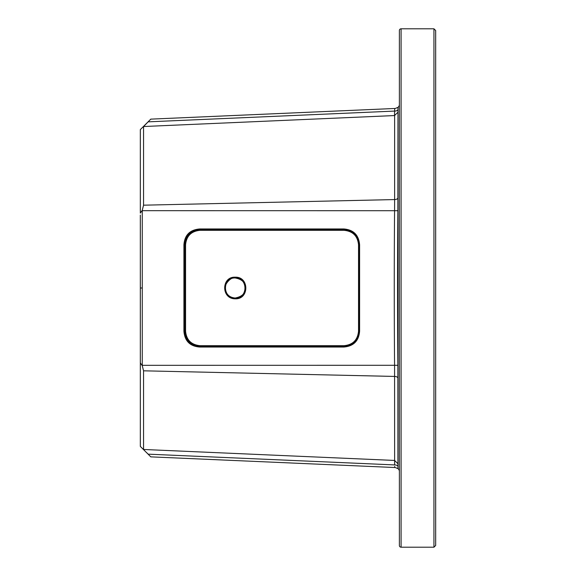 <?xml version="1.0" encoding="UTF-8"?>
<svg xmlns="http://www.w3.org/2000/svg" width="576" height="576" viewBox="0 0 576 576"><rect width="100%" height="100%" fill="white"/><g stroke="black" fill="none" stroke-linecap="round" stroke-linejoin="round"><path stroke-width="0.86" d="M433.944 28.8L401.083 28.8L401.083 547.2L433.944 547.2L435.672 545.472L435.672 30.528L433.944 28.8L433.944 547.2M401.083 547.2A1.728 1.728 180 0 1 399.384 545.789L399.384 30.211A1.728 1.728 0 0 1 401.083 28.8M399.384 155.635L399.384 151.538M399.384 131.134L399.384 140.357M399.384 446.062L399.384 450.943M398.016 107.395L398.016 468.605L397.93 463.752L394.625 460.447L394.574 365.321C394.178 321.041 394.135 259.574 394.574 210.679L394.625 199.57L143.561 205.186L142.265 210.305L140.328 213.113L140.328 129.6L150.797 119.131L394.747 108.482L394.596 111.082A3.456 1.728 1 0 0 397.98 109.418L398.016 107.395L396.425 107.964L398.016 107.395M399.384 104.544A3.456 3.456 0 0 1 396.425 107.964A3.456 3.456 176.4 0 1 394.747 108.482M399.384 471.456A3.456 3.456 0 0 0 396.425 468.036L398.016 468.605M397.93 463.752L397.879 365.292C397.483 321.041 397.44 259.574 397.879 210.708L397.98 109.418M394.74 467.41L394.682 466.402M397.98 466.582A3.456 1.728 -1 0 0 394.596 464.918L394.625 460.447M394.74 108.562L394.682 109.591M397.93 112.248L394.524 115.56L143.561 126.526L143.561 205.186M140.328 215.093L140.328 362.887L142.265 365.695L143.561 370.814L143.561 449.474L394.524 460.44M235.224 298.015C222.091 298.123 222.379 277.33 235.224 277.985C248.206 277.524 248.177 298.57 235.224 298.015C229.608 297.547 226.289 294.545 225.266 289.001C223.438 285.386 230.969 276.264 235.224 277.992C242.122 279.216 245.455 282.629 245.239 288.238C245.383 293.407 242.042 296.669 235.224 298.008L235.267 298.814C221.004 298.958 221.328 276.444 235.267 277.186C249.35 276.667 249.307 299.434 235.267 298.814M142.265 210.305L142.265 365.695M199.764 228.953L343.764 228.953C353.506 229.73 358.79 235.015 359.604 244.8L359.604 331.2C358.834 340.942 353.549 346.226 343.764 347.047L199.764 347.047C190.015 346.32 184.73 341.042 183.917 331.2L183.917 244.8C184.644 235.051 189.922 229.766 199.764 228.953L199.793 229.817L343.793 229.817C353.016 230.551 358.013 235.548 358.783 244.8L358.783 331.2C358.049 340.416 353.052 345.413 343.793 346.183L199.8 346.183C190.57 345.499 185.573 340.502 184.81 331.2L184.81 244.8C185.494 235.577 190.49 230.58 199.8 229.817L200.045 230.321C191.246 231.178 186.422 236.002 185.566 244.8L185.566 331.2C186.415 339.991 191.239 344.815 200.045 345.679L344.045 345.679C352.843 344.822 357.674 339.998 358.531 331.2L358.531 244.8C357.682 236.009 352.85 231.185 344.045 230.321L200.045 230.321C191.261 231.178 186.43 236.002 185.573 244.8L183.917 244.8M396.425 468.036A3.456 3.456 7.8 0 0 394.747 467.518L150.797 456.862L140.328 446.4L140.328 362.887M145.015 125.035L148.104 121.889M146.527 452.513L148.14 454.154C151.661 457.754 151.661 457.754 148.14 454.154L394.596 464.918M150.502 456.566L149.818 455.868M149.81 455.854L149.414 455.45M148.745 121.234L148.14 121.846C151.661 118.246 151.661 118.246 148.14 121.846L143.561 126.526M149.414 120.55L149.81 120.146M149.818 120.132L150.653 119.282M394.524 115.56L394.596 111.082L148.14 121.846M397.93 378.166A3.456 1.771 0 0 0 394.625 376.43L143.561 370.814M397.93 197.834A3.456 1.771 0 0 1 394.625 199.57L394.625 115.553M235.267 277.186L235.224 277.992M185.573 244.8L185.573 331.2C186.43 339.998 191.261 344.822 200.052 345.679L344.052 345.679C352.843 344.822 357.667 339.998 358.531 331.2L358.531 244.8C357.667 236.002 352.843 231.178 344.052 230.321L343.764 228.953M397.879 210.708L142.078 210.679M397.879 365.292L142.078 365.321M141.905 288L140.328 288M359.604 244.8L358.531 244.8M359.604 331.2L358.531 331.2M343.764 347.047L344.045 345.679M199.764 347.047L200.045 345.679M183.917 331.2L185.566 331.2M344.052 230.321L200.052 230.321"/></g></svg>
